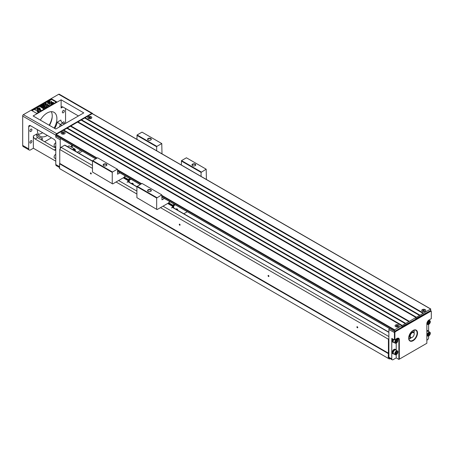<?xml version="1.0" encoding="UTF-8"?>
<svg xmlns="http://www.w3.org/2000/svg" width="454" height="454" viewBox="0 0 454 454"><rect width="100%" height="100%" fill="white"/><g stroke="black" fill="none" stroke-linecap="round" stroke-linejoin="round"><path stroke-width="0.68" d="M425.194 309.617A2.043 1.18 180 0 1 425.194 311.279A2.043 1.18 180 0 1 422.305 311.279A2.043 1.18 180 0 1 422.305 309.617A2.043 1.18 180 0 1 425.194 309.617M398.544 325.002A2.043 1.18 180 0 1 398.544 326.664A2.043 1.18 180 0 1 395.661 326.664A2.043 1.18 180 0 1 395.661 325.002A2.043 1.18 180 0 1 398.544 325.002M161.993 195.481L394.657 329.808L430.636 309.038L92.207 113.648L85.102 117.751L423.525 313.141M394.657 329.808L394.657 331.346L401.546 327.374L401.989 326.602L415.314 319.423L415.756 318.651L430.636 310.576L430.636 309.038M401.767 325.705L63.339 130.315L56.234 134.418L97.15 158.043M64.559 132.176A2.043 1.18 180 0 1 64.559 133.839A2.043 1.18 180 0 1 61.67 133.839A2.043 1.18 180 0 1 61.67 132.176A2.043 1.18 180 0 1 64.559 132.176M96.708 158.298L56.012 134.804L56.012 135.825L95.817 158.809M56.012 134.804L56.234 134.418M405.32 323.651L66.891 128.266L63.781 130.06L402.21 325.45M63.781 130.06L63.56 130.446M408.872 321.602L70.444 126.212L67.334 128.005L405.762 323.396M67.334 128.005L67.113 128.391M415.978 317.499L77.549 122.109L70.886 125.957L409.315 321.347M70.886 125.957L70.665 126.343M419.53 315.451L81.101 120.06L77.992 121.854L416.42 317.244M77.992 121.854L77.77 122.24M423.083 313.396L84.654 118.006L81.55 119.805L419.973 315.19M81.55 119.805L81.323 120.185M91.209 116.792A2.043 1.18 180 0 1 91.209 118.454A2.043 1.18 180 0 1 88.32 118.454A2.043 1.18 180 0 1 88.32 116.792A2.043 1.18 180 0 1 91.209 116.792M85.102 117.751L84.881 118.136M78.843 153.157L82.344 151.137M388.221 353.524L59.565 163.781L59.565 168.604L388.221 358.354L388.42 353.178L59.763 163.434L59.763 149.48L61.023 147.295L64.672 145.189A0.63 0.363 -60 0 1 64.984 145.155L92.485 161.034M61.023 147.295L92.485 165.455M118.602 180.533L136.898 191.1M163.014 206.173L388.885 336.579M59.763 149.48L92.485 168.372M116.076 181.992L136.898 194.017M160.489 207.631L388.42 339.229L388.885 338.417L388.885 329.553A1.254 0.726 -60 0 1 389.345 328.384M90.851 172.895L90.851 172.895A0.63 0.363 60 0 1 90.851 173.922A0.63 0.363 60 0 1 90.851 172.895M268.501 275.459L268.501 275.459A0.63 0.363 60 0 1 268.501 276.486A0.63 0.363 60 0 1 268.501 275.459M179.676 224.18L179.676 224.18A0.63 0.363 60 0 1 179.676 225.201A0.63 0.363 60 0 1 179.676 224.18M388.42 353.178L388.42 339.229M357.332 326.744L357.332 326.744A0.63 0.363 60 0 1 357.332 327.771A0.63 0.363 60 0 1 357.332 326.744M59.565 163.781L59.763 163.434M390.111 358.586L389.367 359.018L388.221 358.354M60.229 148.674L60.229 139.804A1.254 0.726 -60 0 1 60.688 138.635M72.719 149.621A2.826 1.634 -60 0 1 74.745 149.02L69.638 146.075A2.826 1.634 120 0 0 67.612 146.676M71.556 147.181L71.556 144.911M60.229 139.804L55.785 137.239L55.785 135.19L22.7 116.082L22.7 145.416A2.514 1.453 120 0 0 23.222 146.568L29.215 150.03A2.514 1.453 120 0 0 30.475 149.905L33.358 148.237L55.785 161.187M28.698 126.723A2.514 1.453 60 0 1 29.215 125.576A2.514 1.453 60 0 1 30.475 125.701L28.698 126.723L28.698 148.878A2.514 1.453 120 0 0 29.215 150.03M30.475 125.701L54.009 139.287A2.514 1.453 60 0 1 55.785 142.369L55.785 164.524L59.565 166.703M65.558 123.392L65.558 108.517M61.12 99.801L83.769 112.881L55.785 129.032L33.136 115.957L61.12 99.801L61.12 108.007A2.514 1.453 -120 0 1 61.636 106.855A2.514 1.453 -120 0 1 62.896 106.979L78.44 115.957M55.785 148.197L37.506 137.641L35.134 139.009A2.514 1.453 60 0 1 33.358 135.933L33.358 148.237M44.611 141.744L51.438 137.8M54.145 128.085A13.819 7.979 120 0 0 54.037 112.325A13.819 7.979 120 0 0 47.125 113.006A13.819 7.979 120 0 0 40.332 120.111M37.359 129.674A13.819 7.979 120 0 0 40.219 136.257A13.819 7.979 120 0 0 47.125 135.57A13.819 7.979 120 0 0 47.347 135.445M63.339 110.441A1.413 0.817 120 0 0 62.414 111.69A1.413 0.817 120 0 0 62.629 112.819A1.413 0.817 120 0 0 64.042 112.007A1.413 0.817 120 0 0 64.042 110.373A1.413 0.817 120 0 0 63.339 110.441M63.872 123.806A1.413 0.817 120 0 0 64.042 121.91A1.413 0.817 120 0 0 63.339 121.984A1.413 0.817 120 0 0 62.499 123M30.917 129.163A1.413 0.817 120 0 0 29.992 130.406A1.413 0.817 120 0 0 30.208 131.541A1.413 0.817 120 0 0 31.621 130.724A1.413 0.817 120 0 0 31.621 129.089A1.413 0.817 120 0 0 30.917 129.163M30.917 140.7A1.413 0.817 120 0 0 29.992 141.943A1.413 0.817 120 0 0 30.208 143.078A1.413 0.817 120 0 0 31.621 142.261A1.413 0.817 120 0 0 31.621 140.632A1.413 0.817 120 0 0 30.917 140.7M38.289 134.208A13.819 7.979 120 0 0 42.466 132.88A13.819 7.979 120 0 0 42.682 132.75M49.48 125.395A13.819 7.979 120 0 0 51.296 111.678M56.676 101.855L51.569 98.904L31.581 110.441L36.689 113.392L56.676 101.855M92.644 113.795A1.254 0.726 120 0 0 92.389 113.33A1.254 0.726 120 0 0 91.765 113.392L56.676 133.646A1.254 0.726 120 0 0 55.785 135.19M92.389 113.33L59.304 94.228A1.254 0.726 120 0 0 58.674 94.29L23.591 114.544A1.254 0.726 120 0 0 22.7 116.082L22.7 115.827A0.942 0.545 -60 0 1 23.364 114.675L56.676 133.646M54.775 128.448A15.073 8.705 120 0 0 57.295 122.109L60.893 120.032A2.514 1.453 -120 0 0 62.669 123.108L64.36 124.084M61.988 125.452L60.303 124.481A17.587 10.153 -60 0 1 59.406 126.944M55.785 149.871A2.514 1.453 60 0 1 55.49 150.161A2.514 1.453 60 0 1 54.236 150.036L55.785 149.139M35.134 139.009L54.236 150.036M49.185 125.219A16.333 9.426 120 0 0 52.193 117.018M55.785 137.239A1.254 0.726 -60 0 1 56.251 136.075M59.565 167.549L56.307 165.67A2.514 1.453 -60 0 1 55.785 164.524M52.062 118.148A15.703 9.069 -60 0 1 49.316 125.298M57.295 122.109L60.303 124.481L62.669 123.108M37.506 137.641L36.57 135.899L36.961 133.851A15.073 8.705 120 0 0 42.239 138.05L42.239 140.371M41.507 139.951L42.239 138.05M46.308 107.019L45.445 107.513L42.506 106.412L44.424 108.109L43.561 108.602L40.009 106.554L40.542 106.247L43.34 107.859L41.104 105.918L41.66 105.6L45.014 106.889L42.222 105.277L42.755 104.97L46.308 107.019L45.445 107.774L43.011 106.86M44.424 108.109L43.561 108.864L40.009 106.554M42.46 107.354L41.104 105.918M43.692 106.384L42.222 105.277M39.112 111.014L38.011 111.82L37.086 111.599L37.54 110.992L38.369 110.861L37.688 110.209L34.862 109.726L39.129 110.889L38.011 111.565L37.086 111.338M38.323 110.98L37.71 110.481M37.688 110.464L34.879 109.857M56.234 102.11L51.569 99.415L32.024 110.702M53.578 102.763L50.967 102.871L51.16 101.111L51.87 102.093L53.578 102.763M49.134 101.645L48.657 101.412M51.16 104.84L50.967 103.081L53.578 103.189L51.87 103.858L51.16 104.84L50.967 103.081M50.167 102.871L47.556 102.508L49.265 102.093L49.974 101.111L50.167 102.871M48.073 101.98L47.818 101.651L47.92 102.349L47.818 101.741M49.974 104.84L49.265 103.858L47.556 103.189L50.167 103.081L49.974 104.84L49.265 103.858M48.277 101.798L48.408 101.299L48.726 101.611L48.175 102.201L48.084 101.6M36.859 108.37L37.387 108.069L38.102 108.478L39.265 107.808L39.861 108.154L40.883 110.169L40.429 110.685L38.17 109.386L37.818 109.59L37.222 109.244L37.574 108.784L36.859 108.37L37.353 108.915M49.157 105.373L48.584 105.703L47.006 104.795L47.426 106.372L46.654 106.821L46.342 105.402L43.045 104.8L43.783 104.375L46.234 104.885L46.104 104.272L45.031 103.654L45.604 103.319L49.157 105.373L48.584 105.958L47.085 105.095M47.426 106.372L46.654 107.076L46.342 105.657L43.045 104.8M46.177 104.874L45.031 103.654M50.167 102.615L47.556 102.508M53.578 103.189L51.87 103.858M51.87 103.597L51.16 104.585M48.135 101.968L47.92 102.349L47.602 102.031M47.914 102.082L47.591 101.77M49.265 103.597L47.556 103.189M50.167 103.081L49.974 104.585M48.726 101.611L48.572 101.968M48.572 101.713L48.237 101.554L48.175 102.201M48.822 101.072L49.134 101.39L48.743 101.333M53.578 102.508L50.967 102.615M51.569 98.904L51.569 99.415M40.883 110.169L40.429 110.685M40.429 110.43L38.17 109.386M38.17 109.13L37.818 109.59M37.818 109.335L37.222 108.988M39.35 108.449L38.698 108.824L39.912 109.528L39.35 108.449L38.925 108.954M39.725 109.414L39.35 108.705M37.188 110.157L35.633 109.828L37.177 110.214M37.177 110.35L35.633 110.089M74.7 150.762L75.012 149.712L74.394 150.592M73.741 150.212L74.507 149.423L74.059 150.393M75.012 149.712L74.439 150.614M73.786 150.24L74.552 149.451M55.785 145.95A2.134 1.231 120 0 0 55.785 146.79M55.785 145.768A2.196 1.271 120 0 0 55.7 146.421A2.196 1.271 120 0 0 55.785 146.965M55.785 147.215L54.554 146.5A2.196 1.271 -60 0 1 54.1 145.496A2.196 1.271 -60 0 1 55.785 142.732M55.785 157.487A2.134 1.231 120 0 0 55.785 158.327M55.785 157.305A2.196 1.271 120 0 0 55.7 157.958A2.196 1.271 120 0 0 55.785 158.503M55.785 158.752L54.554 158.043A2.196 1.271 -60 0 1 54.1 157.033A2.196 1.271 -60 0 1 55.785 154.269M77.288 152.26L80.789 150.24M72.22 145.291L72.22 147.567M75.739 151.364A1.788 1.033 120 0 0 75.722 151.307A1.788 1.033 120 0 0 75.409 150.881A1.788 1.033 120 0 0 75.392 150.87L75.409 150.881M90.896 172.923A0.505 0.289 -120 0 0 91.192 173.791A0.505 0.289 -120 0 0 91.294 173.61M268.552 275.487A0.505 0.289 -120 0 0 268.842 276.355A0.505 0.289 -120 0 0 268.944 276.174M179.727 224.208A0.505 0.289 -120 0 0 180.017 225.076A0.505 0.289 -120 0 0 180.119 224.889M357.377 326.772A0.505 0.289 -120 0 0 357.673 327.64A0.505 0.289 -120 0 0 357.769 327.459M395.105 331.091L395.326 331.216A1.254 0.726 -60 0 0 394.435 332.754L394.435 339.938L391.774 338.395L391.774 358.91A1.884 1.09 120 0 0 392.165 359.772L389.277 358.11A1.884 1.09 -60 0 1 388.885 357.247L388.885 338.417M88.365 118.432A1.981 1.141 0 0 0 91.203 118.409A1.981 1.141 0 0 0 91.163 116.814A1.981 1.141 0 0 0 88.382 116.803A1.981 1.141 0 0 0 88.326 118.409A1.981 1.141 0 0 0 88.365 118.432M90.38 118.102L89.761 117.751L88.927 117.978L89.546 117.62L88.927 117.268L90.601 117.268L89.983 117.62L90.38 118.102M90.25 117.467L90.38 117.143M89.279 117.467L89.149 117.143M61.716 133.817A1.981 1.141 0 0 0 64.553 133.794A1.981 1.141 0 0 0 64.513 132.199A1.981 1.141 0 0 0 61.738 132.188A1.981 1.141 0 0 0 61.676 133.794A1.981 1.141 0 0 0 61.716 133.817M63.736 133.487L63.117 133.136L62.499 133.487L62.896 133.005L62.283 132.653L63.117 132.88L63.736 132.528L63.333 133.005L63.736 133.487M63.6 132.852L63.736 132.528M62.629 132.852L62.499 132.528M396.211 354.699L396.211 357.883L398.879 359.426L398.879 339.677A2.826 1.634 120 0 0 398.294 338.383A2.826 1.634 120 0 0 396.881 338.525L397.102 338.395A3.138 1.816 -60 0 1 399.321 339.677L399.321 359.165L426.856 343.269L426.856 323.781A3.138 1.816 -60 0 1 429.081 319.934L431.3 318.651L431.3 311.728A0.942 0.545 120 0 0 430.636 311.348L395.548 331.602A0.942 0.545 120 0 0 394.884 332.754L394.884 339.677L397.102 338.395M396.211 357.883L393.107 359.681A1.884 1.09 120 0 1 392.165 359.772M426.856 340.194L427.305 339.938A1.884 1.09 120 0 0 428.633 337.628L428.633 335.983M392.903 353.723A2.514 1.453 -60 0 1 392.738 353.649A2.514 1.453 -60 0 1 392.216 352.503A2.514 1.453 -60 0 1 393.312 349.972A2.514 1.453 -60 0 1 395.247 349.296A2.514 1.453 -60 0 1 395.394 349.404M392.903 342.185A2.514 1.453 -60 0 1 392.738 342.112A2.514 1.453 -60 0 1 392.216 340.96A2.514 1.453 -60 0 1 392.852 339.019M396.211 343.162L396.211 350.216M426.856 330.512A2.514 1.453 -60 0 1 427.668 330.58A2.514 1.453 -60 0 1 427.816 330.688M428.633 331.499L428.633 324.44M395.548 331.602L395.326 331.216L430.409 310.962A1.254 0.726 -60 0 1 431.039 310.899A1.254 0.726 -60 0 1 431.3 311.472L431.3 311.728M398.879 359.426L399.321 359.165M413.089 340.704A6.282 3.626 -60 0 1 408.651 338.139A6.282 3.626 -60 0 1 413.089 330.45A6.282 3.626 -60 0 1 417.532 333.015A6.282 3.626 -60 0 1 413.089 340.704M394.435 339.938L394.884 339.677M408.651 338.009A5.964 3.445 120 0 0 409.883 340.614A5.964 3.445 120 0 0 412.868 340.318A5.964 3.445 120 0 0 416.766 335.063A5.964 3.445 120 0 0 415.853 330.279A5.964 3.445 120 0 0 412.975 330.518M408.816 339.138A5.964 3.445 120 0 0 411.142 337.793M414.037 332.782A5.964 3.445 120 0 0 414.037 330.092M393.811 342.373A2.514 1.453 -60 0 1 393.05 342.293A2.514 1.453 -60 0 1 392.528 341.141A2.514 1.453 -60 0 1 393.164 339.2M393.419 342.072L393.238 341.964A2.134 1.231 -60 0 1 393.351 339.308M395.247 343.201A2.196 1.271 120 0 0 397.449 341.93A2.196 1.271 120 0 0 397.449 339.393A2.196 1.271 120 0 0 395.752 339.978A2.196 1.271 120 0 0 394.793 342.191A2.196 1.271 120 0 0 395.247 343.201L393.646 342.276A2.196 1.271 -60 0 1 393.192 341.272A2.196 1.271 -60 0 1 393.766 339.547M395.224 342.151A1.844 1.067 120 0 0 397.176 342.322A1.844 1.067 120 0 0 397.176 339.717A1.844 1.067 120 0 0 395.224 342.151M395.757 341.839L396.138 340.852L396.909 340.404L397.295 340.954L396.909 341.947L396.138 342.39L395.757 341.839M396.28 340.772L395.882 341.51M397.295 340.954L396.626 340.568M396.909 341.947L396.019 341.431M393.811 353.91A2.514 1.453 -60 0 1 393.05 353.831A2.514 1.453 -60 0 1 392.528 352.679A2.514 1.453 -60 0 1 393.624 350.153A2.514 1.453 -60 0 1 395.559 349.478A2.514 1.453 -60 0 1 396.013 350.102M393.419 353.609L393.238 353.501A2.134 1.231 -60 0 1 393.238 351.038A2.134 1.231 -60 0 1 395.372 349.807L395.553 349.909M395.247 354.739L393.646 353.814A2.196 1.271 -60 0 1 393.192 352.809A2.196 1.271 -60 0 1 394.151 350.596A2.196 1.271 -60 0 1 395.848 350.006L397.449 350.931A2.196 1.271 120 0 0 395.752 351.521A2.196 1.271 120 0 0 394.793 353.728A2.196 1.271 120 0 0 395.247 354.739A2.196 1.271 120 0 0 397.449 353.467A2.196 1.271 120 0 0 397.449 350.931M395.224 353.689A1.844 1.067 120 0 0 397.176 353.865A1.844 1.067 120 0 0 397.176 351.254A1.844 1.067 120 0 0 395.224 353.689M395.757 353.382L396.138 352.389L396.909 351.946L397.295 352.491L396.909 353.484L396.138 353.927L395.757 353.382M396.28 352.31L395.882 353.047M397.295 352.491L396.626 352.105M396.909 353.484L396.019 352.968M426.856 330.813A2.514 1.453 -60 0 1 427.98 330.762A2.514 1.453 -60 0 1 428.434 331.38M426.856 331.119A2.134 1.231 -60 0 1 427.793 331.085L427.974 331.193M426.856 331.613A2.196 1.271 -60 0 1 428.27 331.289L429.87 332.209A2.196 1.271 120 0 0 428.173 332.799A2.196 1.271 120 0 0 427.214 335.012A2.196 1.271 120 0 0 427.668 336.017A2.196 1.271 120 0 0 429.87 334.751A2.196 1.271 120 0 0 429.87 332.209M427.645 334.973A1.844 1.067 120 0 0 429.598 335.143A1.844 1.067 120 0 0 429.598 332.538A1.844 1.067 120 0 0 427.645 334.973M428.179 334.66L428.559 333.673L429.331 333.225L429.717 333.775L429.331 334.763L428.559 335.211L428.179 334.66M428.701 333.594L428.304 334.331M429.717 333.775L429.047 333.389M429.331 334.763L428.44 334.252M427.214 323.475A2.196 1.271 120 0 0 427.668 324.479A2.196 1.271 120 0 0 429.87 323.208A2.196 1.271 120 0 0 429.87 320.672A2.196 1.271 120 0 0 428.173 321.262A2.196 1.271 120 0 0 427.214 323.475M427.645 323.43A1.844 1.067 120 0 0 429.598 323.606A1.844 1.067 120 0 0 429.598 321.001A1.844 1.067 120 0 0 427.645 323.43M428.179 323.123L428.559 322.13L429.331 321.687L429.717 322.232L429.331 323.225L428.559 323.668L428.179 323.123M428.701 322.051L428.304 322.794M429.717 322.232L429.047 321.852M429.331 323.225L428.44 322.715M398.499 325.024A1.981 1.141 0 0 0 395.723 325.013A1.981 1.141 0 0 0 395.661 326.619A1.981 1.141 0 0 0 395.701 326.642A1.981 1.141 0 0 0 398.538 326.619A1.981 1.141 0 0 0 398.499 325.024M397.721 326.312L397.102 325.961L396.484 326.312L396.887 325.83L396.268 325.478L397.102 325.705L397.721 325.353L397.318 325.83L397.721 326.312M397.585 325.677L397.721 325.353M396.62 325.677L396.484 325.353M425.148 309.639A1.981 1.141 0 0 0 422.373 309.628A1.981 1.141 0 0 0 422.311 311.234A1.981 1.141 0 0 0 422.351 311.257A1.981 1.141 0 0 0 425.188 311.234A1.981 1.141 0 0 0 425.148 309.639M424.365 310.928L423.752 310.576L422.912 310.803L423.531 310.445L422.912 310.093L423.752 310.32L424.365 309.963L423.968 310.445L424.365 310.928M424.235 310.292L424.365 309.963M423.264 310.292L423.134 309.963M408.702 338.622A5.022 2.9 120 0 0 410.938 337.804M413.94 332.6A5.022 2.9 120 0 0 413.532 330.257M409.264 336.993L408.997 337.152A3.456 1.992 -60 0 1 408.742 337.055M412.096 337.43A3.138 1.816 -60 0 1 411.982 337.498A3.138 1.816 -60 0 1 410.41 337.657A3.138 1.816 -60 0 1 410.41 334.031A3.138 1.816 -60 0 1 413.549 332.214L412.039 331.346A3.138 1.816 120 0 0 411.937 331.289M413.549 332.214A3.138 1.816 -60 0 1 414.201 333.656A3.138 1.816 -60 0 1 414.196 333.786M411.982 337.498L412.204 337.373A2.826 1.634 120 0 0 414.201 333.911A2.826 1.634 120 0 0 412.204 332.754A2.826 1.634 120 0 0 410.206 336.215A2.826 1.634 120 0 0 412.204 337.373L411.982 337.498M125.259 175.919L123.931 177.452L112.694 183.938L112.252 183.683L112.252 172.401L92.485 160.988L92.712 160.608L97.593 157.788L117.58 169.325L117.58 174.194L119.93 172.838M125.344 175.965L125.02 176.566M125.707 176.175L125.134 176.504M136.898 139.344L137.125 134.963L156.885 146.375L161.772 143.555L161.993 153.832M156.885 146.375L156.664 146.761L136.898 135.349M156.664 150.756L156.664 146.761M92.712 160.608L112.473 172.015L117.359 169.194M112.473 172.015L112.252 172.401M123.267 177.837L128.329 180.76L127.086 182.349L128.374 181.259L128.329 180.76M128.374 180.737L128.13 180.442M128.448 180.147L128.13 180.289M128.374 180.147L123.931 177.707L128.153 179.892L128.374 179.506L124.152 177.071M128.431 181.174L128.448 180.658M128.153 180.147L128.448 179.96L129.061 182.15M128.584 179.727L128.374 179.506L129.923 178.609M128.448 181.799L128.448 179.966L130.145 178.74M132.647 183.257A2.514 1.453 -60 0 1 132.96 183.711M132.222 183.2A2.389 1.379 -60 0 1 132.477 183.297A2.389 1.379 -60 0 1 132.557 183.348M129.282 182.281L129.282 180.261L130.9 179.171M133.277 184.585A2.514 1.453 120 0 0 132.761 183.314A2.514 1.453 120 0 0 131.405 183.501M129.418 180.028L128.664 179.597M129.282 180.981L129.061 181.362M133.198 184.54A2.798 2.798 0 0 0 133.045 183.898A2.389 1.379 120 0 0 132.647 183.393A2.389 1.379 120 0 0 131.433 183.524M92.485 160.988L92.485 172.015L112.252 183.683M137.125 134.963L142.006 132.142L161.772 143.555M106.27 165.721A1.634 0.942 0 0 0 106.667 165.108A1.634 0.942 0 0 0 105.033 164.166A1.634 0.942 0 0 0 103.398 165.108A1.634 0.942 0 0 0 103.796 165.721M103.699 165.67L103.699 165.67A1.884 1.09 180 0 1 103.699 164.132A1.884 1.09 180 0 1 106.367 164.132A1.884 1.09 180 0 1 106.367 165.67A1.884 1.09 180 0 1 103.699 165.67M150.683 140.082A1.634 0.942 0 0 0 151.08 139.463A1.634 0.942 0 0 0 149.445 138.521A1.634 0.942 0 0 0 147.817 139.463A1.634 0.942 0 0 0 148.208 140.082M148.118 140.031L148.118 140.031A1.884 1.09 180 0 1 148.118 138.493A1.884 1.09 180 0 1 150.779 138.493A1.884 1.09 180 0 1 150.779 140.031A1.884 1.09 180 0 1 148.118 140.031M172.861 205.787L168.343 203.097L157.107 209.583L156.664 209.328L156.664 198.04L136.898 186.634L142.006 183.427L161.772 194.84L156.664 198.04M169.677 201.559L168.343 203.352L172.565 205.787M136.898 186.634L136.898 197.66L156.664 209.328M161.772 194.84L161.993 199.839L164.342 198.483M181.316 164.989L181.538 160.608L186.424 157.788L206.184 169.194L201.077 172.401L181.316 160.988M201.077 176.396L201.077 172.401M181.538 160.608L201.298 172.015M192.53 165.67L192.53 165.67A1.884 1.09 180 0 1 192.53 164.132A1.884 1.09 180 0 1 195.192 164.132A1.884 1.09 180 0 1 195.192 165.67A1.884 1.09 180 0 1 192.53 165.67M206.184 169.194L206.405 179.478M137.125 186.248L156.885 197.66M148.118 191.31L148.118 191.31A1.884 1.09 180 0 1 148.118 189.772A1.884 1.09 180 0 1 150.779 189.772A1.884 1.09 180 0 1 150.779 191.31A1.884 1.09 180 0 1 148.118 191.31M169.762 201.604L169.433 202.212M170.119 201.814L169.546 202.143M195.095 165.721A1.634 0.942 0 0 0 195.492 165.108A1.634 0.942 0 0 0 193.858 164.166A1.634 0.942 0 0 0 192.229 165.108A1.634 0.942 0 0 0 192.621 165.721M150.683 191.361A1.634 0.942 0 0 0 151.08 190.748A1.634 0.942 0 0 0 149.445 189.806A1.634 0.942 0 0 0 147.817 190.748A1.634 0.942 0 0 0 148.208 191.361M173.695 207.921L173.695 205.9L175.312 204.816M187.309 211.74L183.808 213.76M177.696 210.23A2.514 1.453 120 0 0 177.173 208.959A2.514 1.453 120 0 0 175.817 209.146M172.861 206.269L172.787 205.146L168.565 202.711M172.997 205.367L172.787 205.146L174.336 204.249M172.861 205.793L172.531 206.031L172.889 206.326L171.544 208.017L172.832 206.763M172.861 207.438L172.861 206.899M174.557 204.379L172.861 205.605L173.473 207.79M173.695 206.621L173.473 207.007M173.831 205.673L173.076 205.236M177.06 208.902A2.514 1.453 -60 0 1 177.372 209.351M176.634 208.84A2.389 1.379 -60 0 1 176.89 208.936A2.389 1.379 -60 0 1 176.975 208.993M177.61 210.179A2.798 2.798 0 0 0 177.457 209.538A2.389 1.379 120 0 0 177.06 209.033A2.389 1.379 120 0 0 175.851 209.163M167.679 203.477L172.787 206.428M117.58 169.836L141.563 183.683M394.435 330.194L161.993 195.992M141.12 183.938L117.58 170.352M117.58 171.374L140.229 184.455M161.993 197.019L394.435 331.216M64.672 145.189L92.485 161.249M127.88 181.679L136.898 186.889M172.338 207.347L388.885 332.373M22.7 145.416L28.698 148.878M62.896 106.979L61.12 108.007M33.358 135.933L36.961 133.851M91.765 113.392L58.674 94.29M75.341 151.137L74.745 149.02A2.826 1.634 -60 0 1 75.33 150.314M75.279 151.097A2.514 1.453 120 0 0 75.33 150.575A2.514 1.453 120 0 0 73.122 149.854M399.321 339.677L396.881 338.525M430.636 311.348L430.188 310.831M391.774 358.91L388.885 357.247M394.884 332.754L388.885 329.553M172.832 206.405L172.832 206.928M394.503 331.363L161.993 197.121M140.138 184.506L117.58 171.481M95.726 158.866L56.075 135.973M430.789 309.021L92.361 113.631M128.028 181.555L136.898 186.679M172.486 207.223L388.885 332.158M90.857 118.619L91.203 118.409M88.672 118.619L88.326 118.409M64.213 134.004L64.553 133.794M62.022 134.004L61.676 133.794M431.039 310.899L430.557 310.621M392.738 342.112L393.05 342.293M397.449 339.393L396.416 338.798M392.738 353.649L393.05 353.831M395.247 349.296L395.559 349.478M427.668 330.58L427.98 330.762M427.668 336.017L426.856 335.551M429.87 320.672L428.848 320.081M427.668 324.479L426.856 324.014M396.007 326.829L395.661 326.619M398.198 326.829L398.538 326.619M422.657 311.444L422.311 311.234M424.842 311.444L425.188 311.234M408.901 336.783L410.41 337.657M172.889 206.837L172.889 206.326"/></g></svg>
